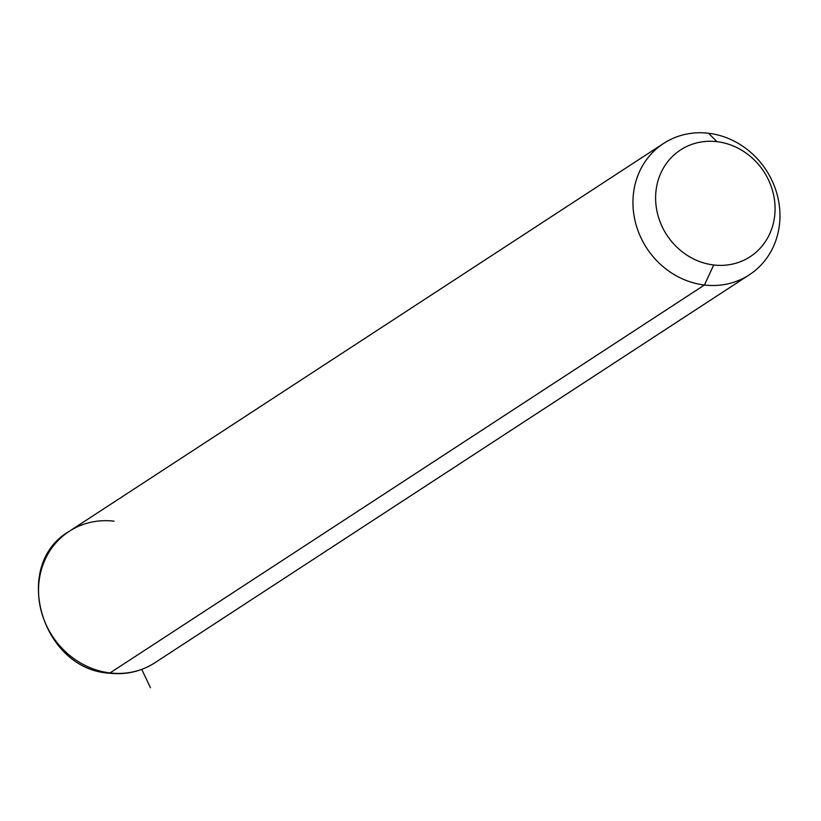 <?xml version="1.0" encoding="UTF-8"?>
<svg xmlns="http://www.w3.org/2000/svg" width="821" height="821" viewBox="0 0 821 821"><rect width="100%" height="100%" fill="white"/><g stroke="black" fill="none" stroke-linecap="round" stroke-linejoin="round"><path stroke-width="1.23" d="M704.439 285.01L713.695 264.988A63.73 57.952 56.9 0 0 775.055 210.422A63.73 57.952 56.9 0 0 716.99 141.674L708.482 133.248A78.436 71.324 -123.1 0 1 779.95 217.852A78.436 71.324 -123.1 0 1 704.439 285.01A78.436 71.324 -123.1 0 1 632.97 200.396A78.436 71.324 -123.1 0 1 708.482 133.248L716.99 141.674A63.73 57.952 56.9 0 0 655.63 196.24A63.73 57.952 56.9 0 0 713.695 264.988L704.439 285.01A78.436 71.324 56.9 0 0 749.327 274.809A78.436 71.324 56.9 0 0 776.748 193.161A78.436 71.324 56.9 0 0 708.482 133.248A78.436 71.324 56.9 0 0 663.594 143.439A78.436 71.324 56.9 0 0 636.172 225.087A78.436 71.324 56.9 0 0 704.439 285.01L110.024 672.933L704.439 285.01M713.695 264.988A63.73 57.952 -123.1 0 1 655.63 196.24A63.73 57.952 -123.1 0 1 716.99 141.674A63.73 57.952 -123.1 0 1 775.055 210.422A63.73 57.952 -123.1 0 1 713.695 264.988M114.078 521.171A78.436 71.324 56.9 0 0 69.18 531.361C11.207 564.807 41.194 668.961 109.121 673.189C125.839 675.036 141.109 671.547 154.923 662.742A78.436 71.324 -123.1 0 1 110.024 672.933A78.436 71.324 -123.1 0 1 41.758 613.01A78.436 71.324 -123.1 0 1 69.18 531.361A78.436 71.324 56.9 0 0 41.758 613.01A78.436 71.324 56.9 0 0 110.024 672.933A9.801 3.253 96.8 0 1 109.121 673.189A9.801 3.253 -83.2 0 0 110.024 672.933A78.436 71.324 56.9 0 0 154.923 662.742L749.327 274.809M141.766 669.382L150.448 687.752M69.18 531.361L663.594 143.439"/></g></svg>
